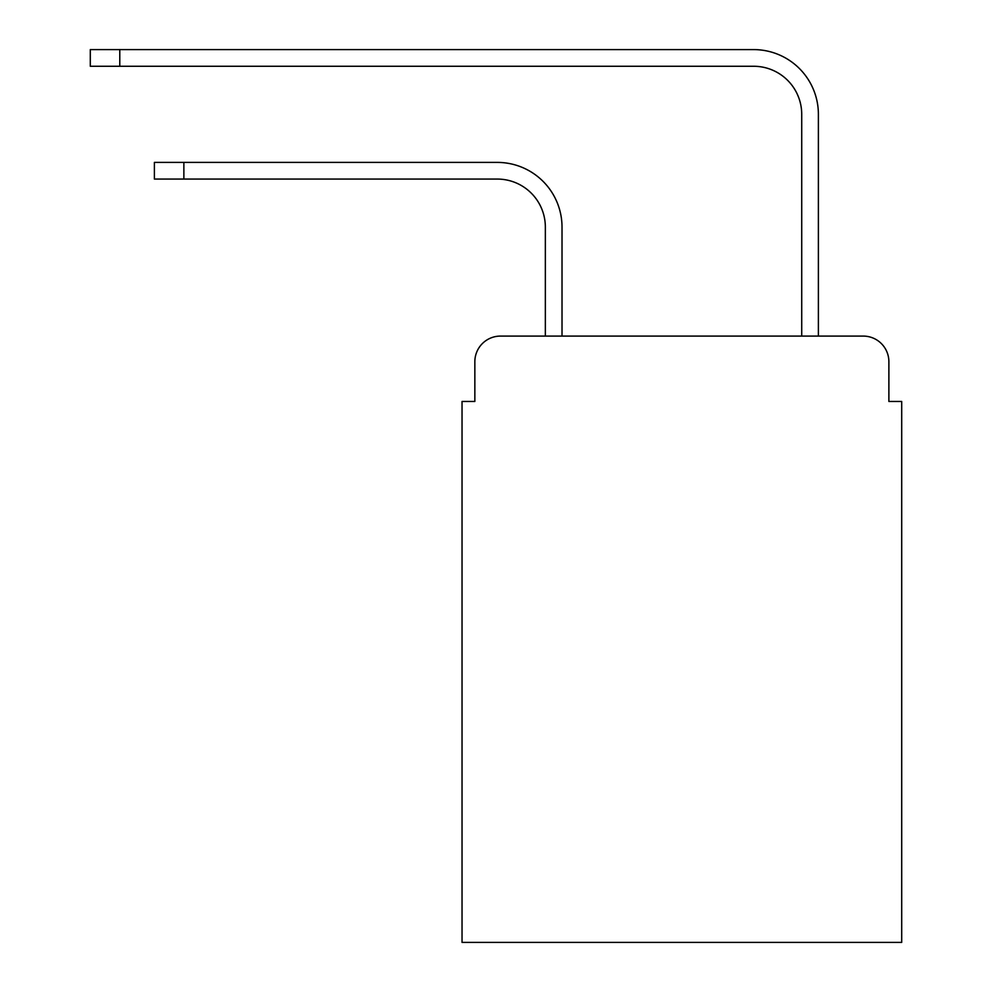 <?xml version="1.0" encoding="UTF-8"?>
<svg xmlns="http://www.w3.org/2000/svg" width="992" height="992" viewBox="0 0 992 992"><rect width="100%" height="100%" fill="white"/><g stroke="black" fill="none" stroke-linecap="round" stroke-linejoin="round"><path stroke-width="1.49" d="M474.846 361.733L474.846 401.462L474.846 361.733A25.631 25.631 0 0 1 500.489 336.09L545.352 336.09L545.352 227.131A48.075 48.075 0 0 0 497.277 179.068A48.075 48.075 0 0 1 545.352 227.131A48.075 48.075 0 0 0 497.277 179.068A48.075 48.075 0 0 1 545.352 227.131A48.075 48.075 0 0 0 497.277 179.068A48.075 48.075 0 0 1 545.352 227.131A48.075 48.075 0 0 0 497.277 179.068A48.075 48.075 0 0 1 545.352 227.131M888.882 401.462L888.882 361.733L888.882 401.462L901.703 401.462L901.703 942.4L462.036 942.4L462.036 401.462L474.846 401.462M888.882 361.733A25.631 25.631 0 0 0 863.251 336.09L500.489 336.09M562.018 336.09L562.018 227.131L562.018 336.09L562.018 227.131L562.018 336.09L562.018 227.131L562.018 336.09L562.018 227.131L562.018 336.09L801.722 336.09L801.722 114.328A48.075 48.075 0 0 0 753.647 66.266A48.075 48.075 0 0 1 801.722 114.328A48.075 48.075 0 0 0 753.647 66.266A48.075 48.075 0 0 1 801.722 114.328A48.075 48.075 0 0 0 753.647 66.266A48.075 48.075 0 0 1 801.722 114.328A48.075 48.075 0 0 0 753.647 66.266A48.075 48.075 0 0 1 801.722 114.328M818.388 336.09L818.388 114.328L818.388 336.09L818.388 114.328L818.388 336.09L818.388 114.328L818.388 336.09L818.388 114.328L818.388 336.09L863.251 336.09M154.392 162.403L183.867 162.403L183.867 179.068L154.392 179.068L154.392 162.403M183.867 179.068L497.277 179.068M562.018 227.131A64.728 64.728 0 0 0 497.277 162.403L183.867 162.403M90.297 49.6L119.784 49.6L119.784 66.266L90.297 66.266L90.297 49.6M818.388 114.328A64.728 64.728 0 0 0 753.647 49.6L119.784 49.6M119.784 66.266L753.647 66.266"/></g></svg>
